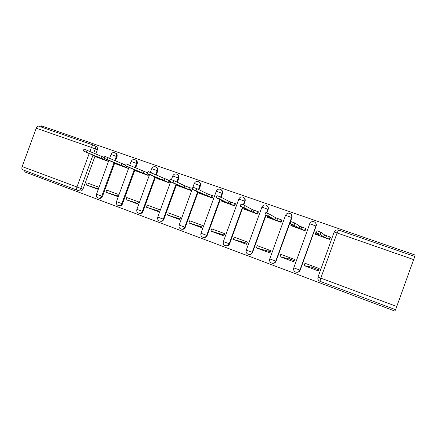 <?xml version="1.0" encoding="UTF-8"?>
<svg xmlns="http://www.w3.org/2000/svg" width="437" height="437" viewBox="0 0 437 437"><rect width="100%" height="100%" fill="white"/><g stroke="black" fill="none" stroke-linecap="round" stroke-linejoin="round"><path stroke-width="0.66" d="M115.505 160.86L117.023 156.708C117.471 155.113 117.056 153.922 115.778 153.141L115.1 152.813C116.384 153.6 116.799 154.796 116.346 156.391L114.827 160.554M135.667 167.852L137.174 163.728C137.622 162.122 137.202 160.92 135.902 160.117L135.262 159.805C136.568 160.608 136.994 161.816 136.541 163.427L135.028 167.562M156.288 174.991L157.773 170.905C158.232 169.294 157.801 168.076 156.479 167.251L155.889 166.956C157.211 167.781 157.648 168.999 157.189 170.621L155.692 174.718M177.384 182.273L178.853 178.247C179.307 176.624 178.864 175.39 177.526 174.554L176.985 174.27C178.329 175.117 178.771 176.351 178.312 177.979L176.838 182.016M198.977 189.696L200.414 185.758C200.873 184.13 200.425 182.885 199.064 182.021L198.573 181.759C199.933 182.622 200.381 183.868 199.922 185.507L198.485 189.45M221.089 197.251L222.477 193.449C222.936 191.81 222.482 190.548 221.111 189.669L220.783 189.483M243.72 205.008L245.064 201.315C245.523 199.671 245.064 198.398 243.677 197.497L243.491 197.387M266.838 213.092L268.187 209.372C268.651 207.722 268.187 206.439 266.788 205.516M272.338 263.238C274.092 263.489 275.343 262.801 276.08 261.173L291.872 217.626C292.331 216.047 291.905 214.78 290.6 213.813M296.559 272.284C298.269 272.437 299.471 271.732 300.17 270.164L316.142 226.076C316.579 224.613 316.224 223.378 315.061 222.378M25.138 170.692L24.696 171.894L394.933 311.111L395.463 309.647M95.829 146.204L96.091 146.313C97.353 147.083 97.762 148.258 97.314 149.842L95.79 154.004M94.927 156.37L82.959 189.074L80.829 188.413C80.058 190.051 78.889 190.669 77.316 190.27C76.53 189.849 76.404 188.773 76.939 187.047L89.203 153.545M414.658 256.426L415.15 255.055L41.575 125.889L41.16 127.009M77.229 190.237L22.735 169.791C21.828 169.327 21.626 168.256 22.134 166.579L36.216 128.194C36.85 126.703 37.642 126.009 38.593 126.118L94.059 145.357C95.326 146.133 95.736 147.313 95.282 148.908L93.753 153.097M413.724 259.633L337.124 232.965L338.506 230.037L414.784 256.47L395.583 309.691L319.982 281.324L320.785 278.118L396.818 306.512M315.487 234.254L329.706 239.465L330.558 237.111L329.897 236.876M304.125 265.62L318.338 270.885L319.19 268.526L304.971 263.282L304.125 265.62L311.647 267.226L312.122 265.92M279.97 256.672L293.833 261.807L294.675 259.48L280.805 254.361L279.97 256.672L289.54 259.054L290.01 257.759M291.2 225.694L305.075 230.78L305.922 228.453L305.097 228.163M256.388 247.943L269.924 252.952L270.754 250.652L257.218 245.66L256.388 247.943L267.919 251.057L268.384 249.778M267.493 217.342L281.04 222.302L281.876 220.008L280.909 219.664M233.363 239.416L246.577 244.31L247.408 242.038L234.183 237.16L233.363 239.416L246.763 243.234L247.222 241.967M244.349 209.181L257.579 214.026L258.404 211.759L257.295 211.366M210.88 231.091L223.788 235.871L224.602 233.626L211.694 228.862L210.88 231.091L224.105 235.002M221.75 201.217L234.664 205.947L235.483 203.702L234.237 203.271M188.915 222.957L201.528 227.628L202.331 225.405L189.718 220.751L188.915 222.957L201.801 226.874M199.671 193.433L212.289 198.054L213.092 195.836L211.727 195.355M167.453 215.009L179.776 219.571L180.574 217.38L168.25 212.83L167.453 215.009L180.017 218.91M178.094 185.823L190.423 190.346L191.22 188.156L189.734 187.631M146.477 207.242L158.522 211.699L159.314 209.531L147.264 205.084L146.477 207.242L158.735 211.109M157.003 178.389L169.059 182.808L169.846 180.645L168.245 180.082M125.971 199.643L137.748 204.008L138.529 201.861L126.746 197.519L125.971 199.643L137.939 203.473M136.388 171.124L148.17 175.445L148.656 174.117M105.918 192.22L117.433 196.481L118.209 194.361L106.688 190.111L105.918 192.22L117.608 196M116.226 164.012L127.751 168.24L128.188 167.032M86.302 184.955L97.566 189.123L98.33 187.031L87.061 182.874L86.302 184.955L97.724 188.686M96.506 157.058L107.775 161.198L108.179 160.095M114.729 162.979L102.52 196.377L101.81 196.158C101.018 197.819 99.822 198.436 98.21 198.005C96.599 197.234 96.025 195.973 96.484 194.225L101.81 196.158L114.046 162.679M134.869 170.026L122.524 203.844L121.852 203.642C121.054 205.324 119.831 205.942 118.181 205.499C116.57 204.718 115.991 203.445 116.455 201.681L121.852 203.642L134.23 169.742M155.468 177.225L142.97 211.475L142.347 211.295C141.539 212.994 140.288 213.617 138.605 213.158C136.983 212.377 136.41 211.087 136.879 209.307L142.347 211.295L154.878 176.958M176.543 184.578L163.891 219.287L163.312 219.123C162.488 220.843 161.215 221.466 159.494 220.996C157.866 220.204 157.293 218.904 157.768 217.102L163.312 219.123L175.996 184.327M198.108 192.083L185.293 227.278L184.764 227.131C183.928 228.873 182.628 229.501 180.869 229.015C179.23 228.212 178.651 226.901 179.132 225.077L184.764 227.131L197.611 191.848M220.188 199.742L207.193 235.456L206.717 235.325C205.871 237.089 204.543 237.723 202.741 237.22C201.091 236.406 200.512 235.084 200.998 233.243L206.717 235.325L219.745 199.523M242.797 207.548L229.616 243.824L229.19 243.72C228.333 245.507 226.978 246.14 225.126 245.621C223.465 244.796 222.881 243.453 223.373 241.595L229.19 243.72L242.409 207.34M265.975 215.479L252.57 252.395L252.204 252.313C251.33 254.121 249.948 254.755 248.052 254.219C246.375 253.384 245.785 252.023 246.282 250.144L252.204 252.313L265.641 215.294M318.742 269.766L311.674 267.154M294.232 260.703L289.567 258.977M270.317 251.865L267.941 250.985M147.564 172.817L147.242 172.702M98.62 198.125L98.931 198.218C100.537 198.649 101.734 198.032 102.52 196.377M118.635 205.63L118.859 205.69C120.503 206.138 121.721 205.521 122.524 203.844M139.113 213.3L139.239 213.338C140.916 213.797 142.162 213.174 142.97 211.475M160.084 221.155L160.068 221.155C161.799 221.63 163.072 221.007 163.891 219.287M181.459 229.174C183.201 229.627 184.48 228.993 185.293 227.278M203.352 237.389C205.111 237.804 206.39 237.16 207.193 235.456M225.776 245.796C227.546 246.173 228.824 245.512 229.616 243.824M248.762 254.41C250.532 254.733 251.799 254.061 252.57 252.395M77.622 190.363L79.468 190.914C81.031 191.313 82.194 190.696 82.959 189.074M329.755 239.334L323.757 236.947L320.086 234.292L316.29 232.921L320.07 235.647L315.306 234.035L316.098 234.669M315.913 232.003L316.568 232.14M316.978 230.752L320.873 232.118L324.5 234.888L330.115 236.991L329.372 239.044M330.492 237.296L330.115 236.991M324.5 234.888L323.757 236.947M305.124 230.643L299.012 228.223L293.997 225.115L290.283 223.771L295.412 226.956L290.873 225.421L291.987 226.164M290.982 221.641L294.773 222.968L299.749 226.191L305.354 228.294L304.616 230.321M305.856 228.627L305.354 228.294M299.749 226.191L299.012 228.223M281.089 222.165L274.868 219.713L268.575 216.168L264.937 214.851L271.355 218.473L267.018 217.009L268.444 217.861M265.652 212.759L269.345 214.054L275.594 217.708L281.188 219.8L280.461 221.805M281.816 220.172L281.188 219.8M275.594 217.708L274.868 219.713M257.628 213.89L251.302 211.404L243.802 207.455L240.23 206.16L247.872 210.197L243.731 208.793L245.452 209.755M240.956 204.101L244.562 205.363L252.023 209.427L257.606 211.513L256.885 213.491M258.343 211.923L257.606 211.513M252.023 209.427L251.302 211.404M234.718 205.805L228.294 203.298L219.642 198.955L216.14 197.682L224.951 202.118L220.98 200.774L222.996 201.834M216.878 195.656L220.395 196.89L229.004 201.337L234.576 203.423L233.866 205.379M235.423 203.866L234.576 203.423M229.004 201.337L228.294 203.298M212.338 197.917L192.641 189.412L202.56 194.225L198.764 192.941L201.058 194.094M193.367 187.413L196.825 188.631L206.532 193.444L212.087 195.519L211.388 197.453M213.037 195.995L212.087 195.519M206.532 193.444L205.827 195.377M190.472 190.204L169.709 181.344L180.689 186.517L177.045 185.283L179.612 186.533M170.43 179.367L173.833 180.568L184.578 185.73L190.122 187.801L189.423 189.713M191.166 188.309L190.122 187.801M184.578 185.73L183.879 187.642M169.108 182.671L147.329 173.473L159.314 178.984L155.823 177.799L158.653 179.143M148.039 171.517L168.655 180.257L167.966 182.147M169.791 180.792L168.655 180.257M163.127 178.192L162.438 180.082M148.219 175.308L125.474 165.787L138.425 171.621L135.077 170.485L138.158 171.91M126.184 163.848L147.559 172.833M142.162 170.829L141.479 172.697M127.801 168.103L104.137 158.276L118.006 164.427L114.784 163.329L118.11 164.842M104.836 156.364L125.725 165.099M121.666 163.629L120.989 165.476M107.824 161.062L83.292 150.945L98.035 157.386L94.938 156.331L98.5 157.926M83.986 149.05L104.394 157.571M101.619 156.588L100.952 158.412M114.816 152.699L115.1 152.813C113.281 152.174 111.927 152.715 111.025 154.447L117.023 156.708M134.962 159.68L135.262 159.805C133.438 159.15 132.067 159.702 131.149 161.455L137.174 163.728M155.561 166.819L155.889 166.956C154.042 166.284 152.655 166.841 151.726 168.627L157.773 170.905M176.635 174.123L176.985 174.27C175.122 173.582 173.718 174.145 172.768 175.958L178.853 178.247M198.19 181.595L198.573 181.759C196.688 181.049 195.263 181.612 194.296 183.458L200.414 185.758M220.253 189.243L220.669 189.423C222.045 190.303 222.504 191.564 222.04 193.209L220.652 197.027M222.477 193.449L216.293 191.204M242.841 197.071L243.289 197.267C244.682 198.169 245.146 199.447 244.682 201.096L243.316 204.855M245.064 201.315L238.826 199.053M265.964 205.084L266.461 205.303C267.859 206.231 268.329 207.52 267.865 209.17L266.483 212.972M268.187 209.372L261.867 207.083M289.655 213.294L290.195 213.54C291.605 214.491 292.08 215.791 291.61 217.446L275.774 261.113C274.889 262.943 273.475 263.582 271.535 263.03C269.837 262.178 269.241 260.802 269.744 258.901L276.08 261.173M291.872 217.626L285.47 215.304M313.919 221.701L314.52 221.98C315.935 222.952 316.41 224.268 315.94 225.918L299.924 270.132C299.023 271.983 297.581 272.628 295.587 272.054C293.872 271.186 293.265 269.793 293.773 267.876L300.17 270.164M316.142 226.076L309.647 223.728M97.314 149.842L91.442 147.422L36.216 128.194M92.988 155.19L80.829 188.413L22.134 166.579M89.978 151.426L91.442 147.422C92.087 145.876 92.824 145.139 93.665 145.204L38.593 126.118M318.065 276.96L318.038 277.031C317.524 278.981 318.141 280.401 319.895 281.291L319.96 281.313M414.784 256.47L338.506 230.037C336.599 229.611 335.201 230.294 334.305 232.085L337.124 232.965L320.785 278.118L318.038 277.031L334.152 232.096M223.389 241.552L238.864 198.988C239.875 197.076 241.35 196.503 243.289 197.267M246.299 250.101L261.938 207.029C262.981 205.079 264.489 204.505 266.461 205.303M269.76 258.851L285.569 215.266C286.645 213.272 288.185 212.699 290.195 213.54M293.795 267.815L309.778 223.7C310.882 221.668 312.46 221.095 314.52 221.98M201.009 233.2L216.32 191.133C217.309 189.254 218.757 188.686 220.669 189.423M179.148 225.039L194.268 183.524M157.779 217.069L170.632 181.814M172.746 176.018L171.424 179.645M136.89 209.274L149.569 174.532M151.705 168.682L150.388 172.293M116.466 201.648L128.981 167.393M131.133 161.51L129.794 165.164M96.495 194.197L108.851 160.39M111.009 154.496L109.649 158.221M318.202 234.33L317.994 234.915M326.592 235.625L325.849 237.679M320.873 232.118L320.086 234.292M293.544 225.814L293.385 226.24M301.787 226.907L301.049 228.939M294.773 222.968L293.997 225.115M269.498 217.44L269.378 217.779M277.582 218.407L276.856 220.412M269.345 214.054L268.575 216.168M246.042 209.241L245.944 209.52M253.963 210.11L253.242 212.092M244.562 205.363L243.802 207.455M230.905 202.003L230.19 203.964M220.395 196.89L219.642 198.955M208.383 194.094L207.679 196.033M196.825 188.631L196.082 190.669M186.386 186.364L185.692 188.281M173.833 180.568L173.096 182.584M164.896 178.815L164.203 180.71M151.393 172.702L150.667 174.691M147.427 173.555L146.99 174.751M143.888 171.435L143.205 173.309M129.483 165.022L128.768 166.989M126.877 166.448L126.484 167.524M123.354 164.219L122.677 166.071M108.097 157.522L107.387 159.467M106.792 159.478L106.431 160.455M103.274 157.167L102.608 158.997M87.203 150.197L86.499 152.12M96.091 146.313L93.665 145.204M316.049 231.998L315.306 234.035M317.076 230.747L316.29 232.921M291.239 224.41L290.873 225.421M291.058 221.625L290.283 223.771M267.307 216.217L267.018 217.009M265.707 212.737L264.937 214.851M243.961 208.154L243.731 208.793M240.989 204.068L240.23 206.16M221.177 200.239L220.98 200.774M216.889 195.618L216.14 197.682M198.928 192.482L198.764 192.941M193.378 187.375L192.641 189.412M177.193 184.884L177.045 185.283M170.441 179.334L169.709 181.344M155.954 177.449L155.823 177.799M148.05 171.484L147.329 173.473M135.186 170.173L135.077 170.485M126.195 163.82L125.474 165.787M114.887 163.05L114.784 163.329M104.847 156.337L104.137 158.276M83.997 149.022L83.292 150.945"/></g></svg>
